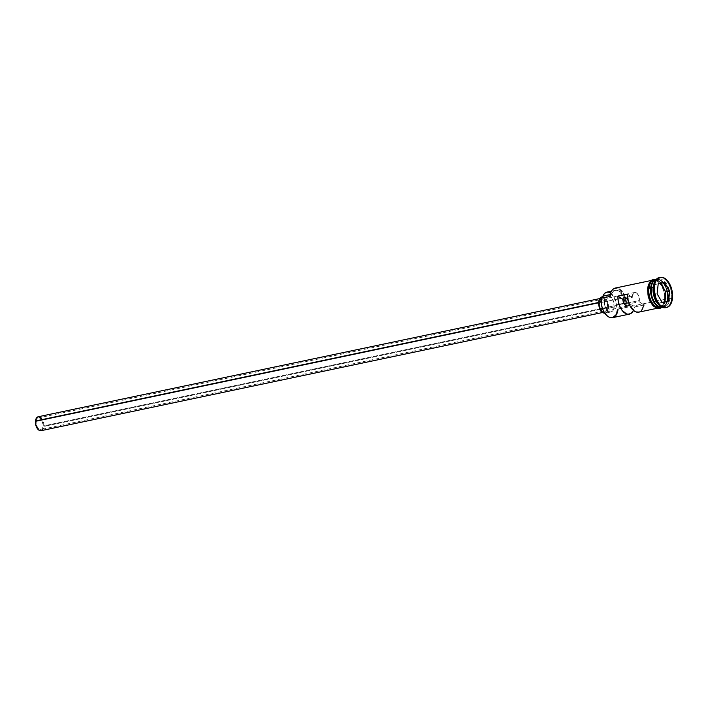<?xml version="1.0" encoding="UTF-8"?>
<svg xmlns="http://www.w3.org/2000/svg" width="708" height="708" viewBox="0 0 708 708"><rect width="100%" height="100%" fill="white"/><g stroke="black" fill="none" stroke-linecap="round" stroke-linejoin="round"><path stroke-width="0.53" stroke-dasharray="3.54 2.66" d="M606.03 314.715A13.735 7.877 78.1 0 0 617.385 309.113L664.564 299.422A14.213 8.151 -101.9 0 1 659.582 307.75A14.213 8.151 -101.9 0 1 659.113 307.874A14.213 8.151 -101.9 0 1 647.802 288.51L650.006 282.262L652.714 280.209L655.944 280.244L657.608 281.067L662.024 286.271L664.467 294.068L664.564 299.422L662.361 305.67L659.582 307.75M632.377 295.971A5.921 3.398 -101.9 0 1 634.642 292.448A5.921 3.398 -101.9 0 1 639.359 300.519L628.669 302.767L639.359 300.519L638.758 296.05L636.457 292.864L635.076 292.404L633.819 292.838L632.377 295.971A5.921 3.398 78.1 0 0 632.332 297.325L627.385 294.103L632.332 297.325L627.607 298.325L632.332 297.325A5.921 3.398 -101.9 0 1 632.377 295.971L36.152 421.446L632.377 295.971M43.135 425.995A5.921 3.398 78.1 0 0 38.427 417.924A5.921 3.398 78.1 0 0 36.152 421.446L36.418 424.818L37.763 427.818L39.745 429.437L41.692 429.128L42.648 427.88L43.188 424.906L41.533 419.623L39.551 418.003L38.205 417.986L37.073 418.844L36.152 421.446A5.921 3.398 78.1 0 0 40.869 429.517A5.921 3.398 78.1 0 0 43.135 425.995L624.093 303.732L43.135 425.995M599.402 302.307L598.649 302.466L599.402 302.307L600.119 307.67L602.871 311.485L604.535 312.042L606.048 311.529L607.774 307.768A7.107 4.08 -101.9 0 1 605.048 311.989A7.107 4.08 -101.9 0 1 599.402 302.307A7.107 4.08 -101.9 0 1 602.119 298.086A7.107 4.08 -101.9 0 1 607.774 307.768L607.048 302.404L604.296 298.581L602.641 298.033L601.127 298.546L599.402 302.307M41.108 430.676A7.107 4.08 78.1 0 0 43.834 426.446L607.774 307.768L43.834 426.446A7.107 4.08 78.1 0 0 38.188 416.764M604.393 300.652L601.074 301.351L604.393 300.652L605.243 306.909L608.455 311.37L610.385 312.007L612.155 311.414L613.482 309.661L614.172 307.024A8.292 4.752 -101.9 0 1 610.986 311.954A8.292 4.752 -101.9 0 1 604.393 300.652A8.292 4.752 -101.9 0 1 607.579 295.723A8.292 4.752 -101.9 0 1 614.172 307.024L613.323 300.767L610.11 296.316L608.181 295.67L606.411 296.263L605.083 298.015L604.393 300.652M604.818 313.21A8.292 4.752 78.1 0 0 605.296 313.148A8.292 4.752 78.1 0 0 608.473 308.219L614.172 307.024L608.473 308.219A8.292 4.752 78.1 0 0 601.88 296.926L607.579 295.723M651.174 287.926A13.974 8.018 -101.9 0 1 657.351 279.518A13.974 8.018 -101.9 0 1 667.644 298.652A13.974 8.018 -101.9 0 1 662.29 306.962A13.974 8.018 -101.9 0 1 656.042 304.281M658.006 303.953A14.213 8.151 78.1 0 0 669.874 298.307L667.98 298.705A14.213 8.151 78.1 0 1 662.007 307.237A14.213 8.151 78.1 0 0 662.529 307.157A14.213 8.151 78.1 0 0 667.98 298.705A14.213 8.151 78.1 0 0 661.024 280.341A14.213 8.151 78.1 0 0 651.227 287.793M659.36 306.785A13.974 8.018 78.1 0 0 662.095 307.006A13.974 8.018 78.1 0 0 667.458 298.696A13.974 8.018 78.1 0 0 657.157 279.554A13.974 8.018 78.1 0 0 650.979 287.961M661.254 307.245A14.213 8.151 78.1 0 0 665.511 299.227L667.405 298.82A14.213 8.151 -101.9 0 0 656.201 279.439A14.213 8.151 -101.9 0 1 667.405 298.82A14.213 8.151 -101.9 0 1 662.051 307.254M653.98 283.651A14.213 8.151 -101.9 0 1 658.573 278.943L656.67 279.341A14.213 8.151 78.1 0 1 667.98 298.705L671.52 298.555A15.399 8.832 -101.9 0 1 666.086 307.591A15.399 8.832 78.1 0 0 671.52 298.555L672.476 298.36L671.52 298.555A15.399 8.832 78.1 0 0 659.281 277.58M612.588 317.671A14.213 8.151 78.1 0 0 618.04 309.21L626.58 307.414A14.213 8.151 78.1 0 0 615.279 288.05M641.66 310.405L638.811 312.148A14.213 8.151 78.1 0 0 644.059 304.962L634.563 306.962A14.213 8.151 -101.9 0 1 633.474 310.423M661.281 307.104A13.974 8.018 78.1 0 0 667.458 298.696L667.458 298.696A13.974 8.018 78.1 0 0 656.343 279.651A13.974 8.018 78.1 0 0 653.927 280.952M658.573 278.943A14.213 8.151 -101.9 0 1 669.874 298.307A14.213 8.151 -101.9 0 1 664.423 306.759A14.213 8.151 -101.9 0 1 658.325 304.298M647.74 288.466A14.328 8.222 78.1 0 0 654.75 306.98A14.328 8.222 78.1 0 0 664.626 299.466A14.328 8.222 78.1 0 0 657.617 280.961A14.328 8.222 78.1 0 0 647.74 288.466L648.926 283.908M644.059 304.962L634.563 306.962L629.616 303.741L639.112 301.741L644.059 304.962L639.112 301.741A5.921 3.398 78.1 0 0 639.359 300.519A5.921 3.398 -101.9 0 1 639.112 301.741L629.616 303.741L634.563 306.962L633.209 310.927M611.5 294.298L609.765 296.457A7.107 4.08 -101.9 0 0 611.5 294.298A11.965 6.859 -101.9 0 1 615.367 290.333A11.965 6.859 -101.9 0 1 624.899 303.024L622.934 295.944L619.022 291.183L616.792 290.298L614.659 290.554L612.836 291.935L611.5 294.298L610.11 294.59L611.5 294.298M610.216 294.192L611.951 290.607L614.544 288.714L616.048 288.501L619.208 289.563L623.412 294.493L625.801 301.882L625.96 306.998L624.899 303.024L616.358 304.821A7.107 4.08 78.1 0 0 617.411 308.794L618.04 309.21L617.385 309.113L616.234 313.485L615.252 315.149L612.632 317.14L609.508 317.104L605.933 314.609M655.236 279.642A14.328 8.222 -101.9 0 1 665.582 299.272L663.361 305.573L660.635 307.644M656.67 279.341A14.213 8.151 78.1 0 0 656.166 279.474M651.891 284.589A13.974 8.018 -101.9 0 1 656.528 279.616A13.974 8.018 -101.9 0 1 667.644 298.652A13.974 8.018 -101.9 0 1 661.476 307.06M667.405 298.82L665.511 299.227A14.213 8.151 78.1 0 0 654.201 279.864M655.227 279.642L658.573 280.757L663.015 286.005L664.954 291.112L665.582 299.272M660.095 307.67L663.308 305.475L665.069 301.635L665.626 296.599L664.892 291.138L662.971 286.067L660.166 282.173L656.891 280.049L653.661 280.005M647.616 291.112L647.829 293.864M651.625 303.882L653.13 305.652M656.422 307.803L658.086 308.095L661.139 307.06L663.44 304.033L664.626 299.466L664.538 294.068L663.175 288.66L660.741 284.05L655.944 280.138L652.688 280.094M659.652 307.723L658.068 307.98L654.758 306.874L650.342 301.67L648.422 296.599L647.802 288.51A14.213 8.151 -101.9 0 1 653.254 280.058A14.213 8.151 -101.9 0 1 653.732 279.987A14.213 8.151 -101.9 0 1 664.564 299.422L626.58 307.414L625.96 306.998A7.107 4.08 -101.9 0 1 624.899 303.024L616.358 304.821A11.965 6.859 78.1 0 0 606.818 292.13M659.759 277.509A15.399 8.832 -101.9 0 1 671.52 298.555L669.874 298.307A14.213 8.151 78.1 0 0 664.06 280.819A14.213 8.151 78.1 0 0 653.82 284.094M610.482 292.979L614.394 297.741L617.411 308.794A13.735 7.877 -101.9 0 1 617.385 309.113A13.735 7.877 78.1 0 0 617.411 308.794L618.04 309.21M606.119 292.351L607.154 292.077M628.978 305.068L629.616 303.741A5.921 3.398 -101.9 0 1 629.332 304.484M601.561 297.015L603.446 297.033L605.358 298.272L607.632 301.962L608.42 305.095L607.783 310.856L606.455 312.609L604.685 313.21M37.913 416.844L39.524 416.862M40.356 417.269L42.569 419.871L43.79 423.773L43.834 426.446L42.737 429.57M41.383 430.606L40.595 430.729M610.535 293.209A14.213 8.151 -101.9 0 1 620.766 289.926A14.213 8.151 -101.9 0 1 626.58 307.414L625.96 306.998A13.735 7.877 78.1 0 0 620.27 290.377A13.735 7.877 78.1 0 0 610.473 293.395M653.466 294.581L658.502 303.183L662.113 302.422L657.077 293.82L653.466 294.581L657.077 293.82L658.175 283.89L654.564 284.643L653.466 294.581L658.502 303.183L662.139 302.396L658.502 303.183L662.139 302.396L657.077 293.82L658.236 283.634L654.564 284.643L653.466 294.581M660.697 283.315L654.564 284.643L660.697 283.315M634.642 292.448L38.427 417.924M605.048 311.989L602.65 312.494M610.986 311.954L605.296 313.148M651.271 287.864C651.926 283.103 653.688 280.359 656.528 279.616L656.343 279.651C661.812 277.917 668.715 289.519 667.361 298.758C666.706 303.511 664.945 306.263 662.095 307.006L662.29 306.962C656.82 308.697 649.917 297.103 651.271 287.864M659.113 307.874L656.935 308.334M664.423 306.759L662.529 307.157M656.263 279.368L660.405 282.032L662.838 285.413L665.104 291.28L665.697 299.431L664.874 303.121L662.139 307.299M653.254 280.058L651.077 280.518M611.438 291.165L615.367 290.333M602.119 298.086L599.729 298.59M627.589 306.033L40.869 429.517"/><path stroke-width="1.06" d="M618.04 309.21A14.213 8.151 -101.9 0 1 606.163 314.865A14.213 8.151 -101.9 0 1 601.287 298.307L601.189 298.564A13.735 7.877 78.1 0 0 605.906 314.573A13.735 7.877 78.1 0 0 606.03 314.715M651.077 280.518L615.279 288.05A14.213 8.151 78.1 0 0 609.827 296.502L601.225 298.254A13.735 7.877 78.1 0 0 601.189 298.564L601.287 298.307A14.213 8.151 78.1 0 0 612.588 317.671L629.297 314.148A14.213 8.151 -101.9 0 1 617.898 296.103L627.385 294.103A14.213 8.151 78.1 0 0 638.793 312.148L656.935 308.334M628.669 302.767L624.093 303.732L628.669 302.767M599.729 298.59L38.188 416.764A7.107 4.08 78.1 0 0 35.462 420.995L598.649 302.466L35.462 420.995A7.107 4.08 78.1 0 0 41.108 430.676L602.65 312.494M602.658 296.758L601.88 296.926A8.292 4.752 78.1 0 0 598.702 301.856L601.074 301.351L598.702 301.856A8.292 4.752 78.1 0 0 604.818 313.21M653.927 280.952A13.974 8.018 78.1 0 0 650.979 287.961L651.174 287.926A13.974 8.018 -101.9 0 0 656.042 304.281A13.974 8.018 -101.9 0 1 651.174 287.926L650.652 287.917A14.213 8.151 -101.9 0 1 656.201 279.439A14.213 8.151 -101.9 0 0 656.104 279.456L654.201 279.864A14.213 8.151 78.1 0 0 648.758 288.315A14.213 8.151 78.1 0 0 660.06 307.679A14.213 8.151 78.1 0 0 661.254 307.245M660.228 277.386L659.281 277.58A15.399 8.832 78.1 0 0 653.378 286.74L654.325 286.536A15.399 8.832 -101.9 0 1 660.228 277.386A15.399 8.832 -101.9 0 1 672.476 298.36L671.803 289.599L668.299 281.793L664.945 278.474L663.139 277.589L661.352 277.271L658.068 278.386L655.608 281.642L654.803 283.926L654.192 289.377L655.891 298.156L658.502 303.104L660.113 305.006L663.653 307.316L667.157 307.352L670.087 305.13L672.476 298.36A15.399 8.832 -101.9 0 1 666.573 307.52A15.399 8.832 -101.9 0 1 654.325 286.536L653.121 287.395A14.213 8.151 78.1 0 0 658.006 303.953L658.661 304.679A15.399 8.832 -101.9 0 1 653.378 286.74A15.399 8.832 78.1 0 0 665.617 307.714A15.399 8.832 78.1 0 0 666.086 307.591A15.399 8.832 -101.9 0 1 658.661 304.679M639.041 312.095L635.996 311.927L634.439 311.148L630.262 306.378L628.341 301.732L627.385 294.103L617.898 296.103L622.845 299.325L617.898 296.103L618.252 301.192L619.695 306.148L622.031 310.325L626.5 313.927L628.049 314.246L630.934 313.467L633.474 310.423A14.213 8.151 -101.9 0 1 629.297 314.148M662.051 307.254A14.213 8.151 -101.9 0 1 661.962 307.281A14.213 8.151 -101.9 0 1 650.652 287.917L648.758 288.315L650.652 287.917A14.213 8.151 -101.9 0 1 656.104 279.456M664.706 305.661A14.213 8.151 -101.9 0 1 654.927 303.759A14.213 8.151 -101.9 0 1 650.652 287.917L650.979 287.961A13.974 8.018 78.1 0 0 659.36 306.785M658.325 304.298A14.213 8.151 -101.9 0 1 653.121 287.395L651.227 287.793A14.213 8.151 78.1 0 0 662.007 307.237A14.213 8.151 78.1 0 1 651.227 287.793L653.121 287.395A14.213 8.151 -101.9 0 1 653.98 283.651M661.812 307.06A14.328 8.222 -101.9 0 1 652.431 303.484A14.328 8.222 -101.9 0 1 648.687 288.271L647.625 288.306L648.687 288.271A14.328 8.222 -101.9 0 1 655.236 279.642L652.174 280.678L649.882 283.704L648.563 290.908L649.307 296.422L651.245 301.528L654.077 305.458L657.369 307.599L661.095 307.458M610.473 293.395A13.735 7.877 78.1 0 0 610.411 293.581A13.735 7.877 78.1 0 0 609.765 296.457L610.42 293.537M669.688 291.085L668.564 301.272L662.272 302.635L657.112 293.811L658.236 283.634L664.52 282.271L669.688 291.085L664.52 282.271L658.236 283.634L657.112 293.811L662.272 302.635L668.564 301.272L669.688 291.085L665.732 291.917L660.706 283.333L665.732 291.917L669.343 291.156L668.246 301.095L664.635 301.856L665.732 291.917L664.635 301.856L668.246 301.095L662.148 302.413L668.564 301.272L669.688 291.085M656.166 279.474A14.213 8.151 78.1 0 0 651.227 287.793M651.174 287.926A13.974 8.018 -101.9 0 1 651.891 284.589M653.661 280.005L650.962 282.067L649.192 285.899L648.634 290.935L649.378 296.404L651.298 301.466L654.104 305.36L657.369 307.484L660.599 307.529M647.74 288.466L647.616 291.112M647.829 293.864L649.192 299.28L651.625 303.882M653.13 305.652L656.422 307.803M652.688 280.094L649.962 282.165L648.926 283.908M654.13 283.165L653.82 284.094A14.213 8.151 78.1 0 0 653.121 287.395L653.378 286.74A15.399 8.832 -101.9 0 1 654.13 283.165A15.399 8.832 -101.9 0 1 659.759 277.509M610.411 293.581L610.535 293.209A14.213 8.151 -101.9 0 0 609.827 296.502L601.225 298.254A7.107 4.08 78.1 0 0 602.959 296.094L610.11 294.59L602.959 296.094L604.296 293.731L606.119 292.351L608.252 292.094L610.588 293.05M611.438 291.165L606.818 292.13A11.965 6.859 78.1 0 0 602.959 296.094L601.225 298.254A13.735 7.877 -101.9 0 0 601.189 298.564L601.782 306.387L603.641 311.281L606.349 315.042M650.979 287.961A13.974 8.018 78.1 0 0 656.874 305.307M641.66 310.405L644.059 304.962M622.845 299.325L623.757 303.077L625.775 305.617L627.518 306.051L629.341 304.467A5.921 3.398 -101.9 0 1 627.589 306.033A5.921 3.398 -101.9 0 1 622.845 299.325L627.607 298.325L622.845 299.325M605.614 313.06L603.72 313.042L601.818 311.794L599.065 306.573L598.959 300.449L599.986 298.21L601.561 297.015M43.241 428.712L42.108 430.216L39.763 430.579L37.382 428.641L36.179 426.358L35.4 422.304L35.674 419.791L36.559 417.87L37.913 416.844M39.524 416.862L41.161 417.924M658.21 283.881L664.308 282.554L669.343 291.156L664.52 282.271L658.21 283.881M661.962 307.281L660.06 307.679M666.573 307.52L665.617 307.714M662.139 307.299L659.821 308.449L656.918 308.334L652.9 305.688L649.661 300.714L648.147 296.183L647.625 288.306L648.431 284.634L651.148 280.465L653.475 279.288L656.263 279.368"/></g></svg>
